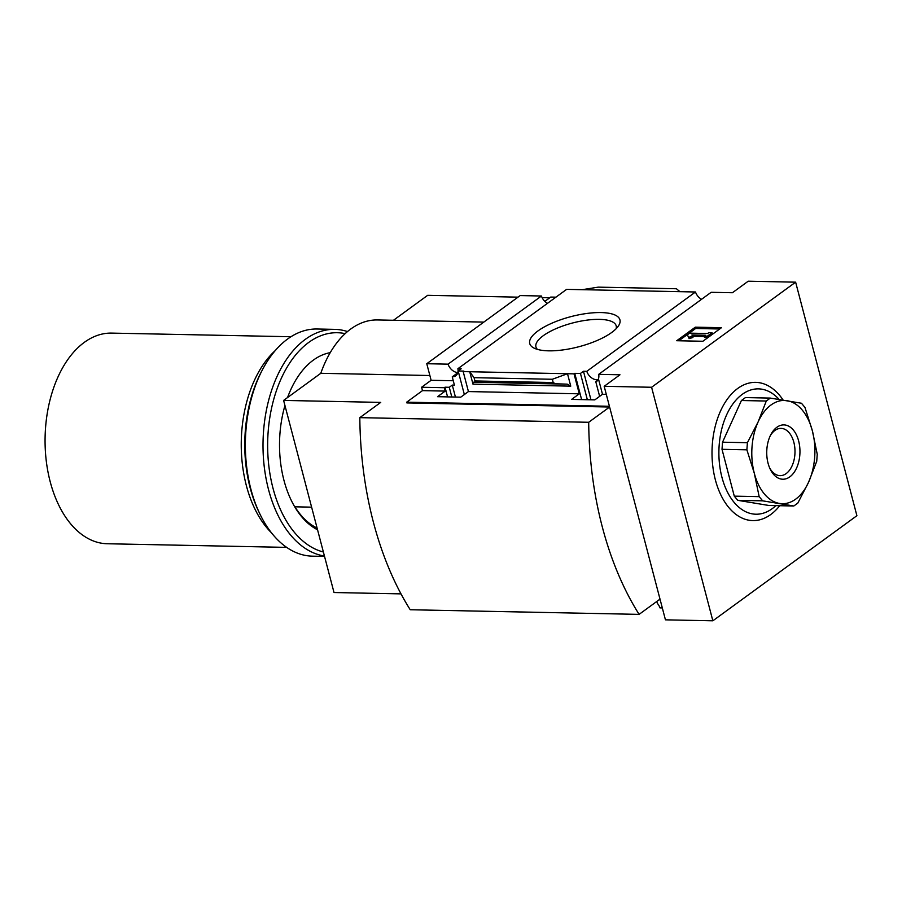<?xml version="1.0" encoding="UTF-8"?>
<svg xmlns="http://www.w3.org/2000/svg" width="902" height="902" viewBox="0 0 902 902"><rect width="100%" height="100%" fill="white"/><g stroke="black" fill="none" stroke-linecap="round" stroke-linejoin="round"><path stroke-width="1.35" d="M795.632 282.168L856.9 515.696L712.851 620.802L651.594 387.262L795.632 282.168L748.22 281.198L732.424 292.733L711.148 292.304L598.691 374.353A9.911 7.115 -126.1 0 1 598.432 378.84L602.491 394.275L594.824 399.879L571.609 399.406L579.276 393.813L574.033 373.845L574.732 373.338L581.621 399.609M656.836 601.431L657.332 603.337A9.911 7.115 -126.1 0 1 659.96 607.88L662.316 607.925M598.353 379.798L595.782 381.67L599.638 396.361M595.782 381.67A9.911 7.115 -126.1 0 0 597.214 380.937A9.911 7.115 -126.1 0 0 598.59 379.438M701.542 299.306A9.911 7.115 53.9 0 1 695.498 291.989L586.774 371.32L583.47 371.252L590.968 399.8M586.774 371.32A9.911 7.115 -126.1 0 0 598.522 379.55M583.47 371.252L580.46 373.451L587.349 399.721M580.46 373.451L574.732 373.338M464.35 394.546L458.171 370.981L463.887 371.094L463.188 371.601L468.431 391.569L460.764 397.162L437.549 396.688L445.216 391.096L444.325 387.713L445.024 387.195L447.561 396.891M445.024 387.195L449.275 387.285L451.812 396.981M449.275 387.285L452.285 385.086L455.431 397.049M458.171 370.981L461.181 368.771L457.889 368.715A9.911 7.115 -126.1 0 1 455.713 375.807A9.911 7.115 -126.1 0 1 452.24 376.833L454.416 385.12L452.285 385.086M463.188 371.601L469.728 371.737L472.986 384.162L570.752 386.146L567.257 384.162L555.395 383.767L553.197 382.538L552.34 379.268L567.493 373.721L574.033 373.845M579.276 393.813L468.431 391.569M552.34 379.268L474.057 377.679L469.728 371.737L567.493 373.721L570.752 386.146M445.216 391.096L422.486 390.634L406.689 402.168L406.881 402.923L609.617 407.016L660.005 599.12L639.101 614.375L410.218 609.741A278.955 170.422 -88.8 0 1 359.819 417.649L380.723 402.393L283.611 400.42L320.785 373.304A103.279 63.095 -88.8 0 1 377.487 319.951L483.822 322.104M444.325 387.713L421.595 387.251L422.486 390.634M548.608 350.833A46.633 15.571 165.3 0 1 534.052 348.104A46.633 15.571 165.3 0 1 570.887 316.647A46.633 15.571 165.3 0 1 618.422 325.972A46.633 15.571 165.3 0 1 548.608 350.833M695.498 291.989L566.614 289.373L457.889 368.715M598.691 374.353L619.978 374.781L604.182 386.304L609.414 406.272L406.689 402.168M606.291 394.354L602.491 394.275M712.851 620.802L665.439 619.832L660.208 599.875L659.012 599.853M547.491 303.331A9.911 7.115 53.9 0 1 541.448 296.014L448.057 364.16A9.911 7.115 -126.1 0 0 457.821 372.594M457.754 372.819L452.24 376.833M453.266 380.745L431.122 380.294L421.595 387.251M294.717 506.811L311.618 507.161M604.182 386.304L651.594 387.262M549.735 297.795L542.125 297.637M518.019 297.153L427.661 295.326L393.464 320.278M544.842 301.358L550.739 297.062L555.936 297.164M541.448 296.014L520.172 295.574L426.77 363.72L448.057 364.16M426.77 363.72L431.122 380.294M474.057 377.679L474.914 380.948L553.197 382.538M474.914 380.948L474.914 382.144L472.986 382.256L472.986 384.162M582.173 289.689L598.127 287.152L676.41 288.741L679.939 291.673M695.307 327.167L676.714 340.73L702.872 341.26L721.465 327.697L695.307 327.167L695.645 328.486L678.811 340.776M283.611 400.42L334.011 592.524L401.007 593.877M639.101 614.375A278.955 170.422 -88.8 0 1 588.702 422.283L359.819 417.649M588.702 422.283L609.617 407.016M429.871 375.514L320.785 373.304M779.734 505.706A69.116 42.225 -88.8 0 1 717.688 487.351A69.116 42.225 -88.8 0 1 737.712 388.458A69.116 42.225 -88.8 0 1 783.105 400.037M687.301 334.845L688.643 337.337L692.589 336.187L691.924 334.946L705.285 335.217L704.124 336.063L707.393 336.13L712.039 332.737L708.769 332.669L707.608 333.514L689.624 333.154L687.301 334.845L688.643 337.337M704.124 336.063L704.473 337.382L707.743 337.449L712.388 334.056L712.039 332.737M707.743 337.449L707.393 336.13M692.612 336.266L704.236 336.502M688.981 338.656L692.939 337.506L692.589 336.187M719.717 328.982L695.645 328.486M290.94 336.739L111.577 333.109A105.342 64.358 91.2 0 0 45.1 437.132A105.342 64.358 91.2 0 0 107.315 543.748L286.678 547.379M275.189 350.641A105.342 64.358 91.2 0 0 271.502 532.856M775.844 505.627A62.678 38.29 -88.8 0 1 722.784 480.27A62.678 38.29 -88.8 0 1 742.199 394.388A62.678 38.29 -88.8 0 1 779.114 399.417M793.828 505.999L768.944 505.492L737.78 500.328L734.284 496.145L722.006 449.309L722.536 442.194L741.41 400.522L745.435 397.59L770.308 398.086L766.283 401.029L758.131 421.888L747.408 442.702L746.879 449.816L754.309 473.257L759.168 496.652L762.664 500.835L793.828 505.999L797.842 503.057L808.564 482.254L816.716 461.384L817.246 454.27L812.386 430.874L804.967 407.433L801.472 403.25L770.308 398.086M734.284 496.145L759.168 496.652M737.78 500.328L762.664 500.835M741.41 400.522L766.283 401.029M722.536 442.194L747.408 442.702M722.006 449.309L746.879 449.816M808.564 482.254A51.639 31.547 91.2 0 0 812.386 430.874A51.639 31.547 91.2 0 0 787.164 400.702A51.639 31.547 91.2 0 0 758.131 421.888A51.639 31.547 91.2 0 0 754.309 473.257A51.639 31.547 91.2 0 0 779.52 503.44A51.639 31.547 91.2 0 0 808.564 482.254M789.848 476.842A27.173 16.608 91.2 0 0 796.816 435.711A27.173 16.608 91.2 0 0 770.883 434.527A27.173 16.608 91.2 0 0 770.184 469.085A27.173 16.608 91.2 0 0 789.848 476.842M537.468 349.401A41.492 13.846 165.3 0 1 535.98 347.067A41.492 13.846 165.3 0 1 572.556 322.995A41.492 13.846 165.3 0 1 616.235 326.017A41.492 13.846 165.3 0 1 616.089 328.768M769.643 467.89A23.644 14.443 91.2 0 0 780.072 475.647A23.644 14.443 91.2 0 0 786.206 473.561A23.644 14.443 91.2 0 0 794.752 447.189A23.644 14.443 91.2 0 0 781.031 428.382A23.644 14.443 91.2 0 0 770.297 435.711M294.92 506.823A88.644 54.154 91.2 0 0 317.109 528.076M330.222 352.659A90.888 55.529 91.2 0 0 293.387 384.342A90.888 55.529 91.2 0 0 287.546 397.557M284.953 405.505A90.888 55.529 91.2 0 0 291.053 499.911A90.888 55.529 91.2 0 0 317.56 529.812M345.139 333.627A110.303 67.391 91.2 0 0 268.537 427.458A110.303 67.391 91.2 0 0 323.378 551.99M347.484 331.564A113.607 69.409 91.2 0 0 334.743 329.365A113.607 69.409 91.2 0 0 263.204 436.861A113.607 69.409 91.2 0 0 324.438 556.027M334.743 329.365L317.087 329.005A113.607 69.409 91.2 0 0 262.696 369.268A113.607 69.409 91.2 0 0 259.776 513.734A113.607 69.409 91.2 0 0 312.487 556.162L324.54 556.41M262.696 369.268L261.603 371.353A110.303 67.391 91.2 0 0 258.761 511.614L259.776 513.734M472.986 382.256L567.257 384.162M474.914 382.144L555.395 383.767"/></g></svg>
